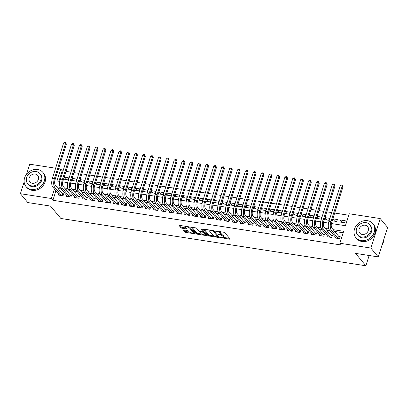 <?xml version="1.0" encoding="UTF-8"?>
<svg xmlns="http://www.w3.org/2000/svg" width="408" height="408" viewBox="0 0 408 408"><rect width="100%" height="100%" fill="white"/><g stroke="black" fill="none" stroke-linecap="round" stroke-linejoin="round"><path stroke-width="0.61" d="M220.575 237.578L229.561 239.185A0.867 0.27 -162.4 0 0 230.097 239.098A0.867 0.27 -162.4 0 0 230.051 238.96L224.823 232.703A0.867 0.27 -162.4 0 0 223.763 232.234L215.521 230.954L215.179 231.117L216.99 231.606A2.764 0.867 -162.4 0 1 220.402 233.106L220.835 233.626A2.764 0.867 -162.4 0 1 220.993 234.08A2.764 0.867 -162.4 0 1 219.285 234.355L217.877 234.345L219.693 234.84A2.764 0.867 -162.4 0 1 223.1 236.339L223.538 236.859A2.764 0.867 -162.4 0 1 223.691 237.308A2.764 0.867 -162.4 0 1 221.983 237.584L220.575 237.578M183.421 229.898A0.867 0.27 -162.4 0 0 182.891 229.979A0.867 0.27 -162.4 0 0 182.937 230.122L184.401 231.877A0.867 0.27 -162.4 0 0 185.467 232.346L194.621 233.764A0.867 0.27 -162.4 0 0 195.157 233.677A0.867 0.27 -162.4 0 0 195.106 233.539L189.883 227.281A0.867 0.27 -162.4 0 0 188.817 226.812L179.663 225.394A0.867 0.27 -162.4 0 0 179.132 225.481A0.867 0.27 -162.4 0 0 179.178 225.624L180.948 227.74A0.867 0.27 -162.4 0 0 182.014 228.21L185.931 228.817A0.867 0.27 -162.4 0 0 186.466 228.73A0.867 0.27 -162.4 0 0 186.42 228.592L185.538 227.536A2.31 0.724 -162.4 0 1 185.411 227.159A2.31 0.724 -162.4 0 1 187.328 227.026A2.31 0.724 -162.4 0 1 189.689 228.184L193.127 232.3A2.31 0.724 -162.4 0 1 193.259 232.677A2.31 0.724 -162.4 0 1 191.342 232.81A2.31 0.724 -162.4 0 1 188.981 231.657L188.404 230.969A0.867 0.27 -162.4 0 0 187.338 230.505L183.421 229.898M331.413 223.543L345.403 225.711L349.192 213.756L380.21 218.566L387.6 227.419L378.247 256.913L355.526 253.388L365.874 265.781L60.858 218.469L50.51 206.076L27.79 202.552L20.4 193.698L24.133 181.932M378.247 256.913L370.852 248.059L339.839 243.244L343.633 231.29L333.152 229.663M55.911 190.771L52.892 200.277L341.317 245.019L339.839 243.244M52.892 200.277L51.413 198.507L20.4 193.698M208.524 235.62A0.867 0.27 -162.4 0 0 209.59 236.089L218.744 237.507A0.867 0.27 -162.4 0 0 219.28 237.42A0.867 0.27 -162.4 0 0 219.229 237.278L214.006 231.025A0.867 0.27 -162.4 0 0 212.94 230.556L203.786 229.138A0.867 0.27 -162.4 0 0 203.255 229.225A0.867 0.27 -162.4 0 0 203.301 229.362L208.524 235.62L208.779 234.824A0.867 0.27 -162.4 0 0 209.845 235.289L213.93 235.926M206.683 235.635L197.528 234.218A0.867 0.27 -162.4 0 1 196.462 233.748L191.24 227.491A0.867 0.27 -162.4 0 1 191.194 227.353A0.867 0.27 -162.4 0 1 191.724 227.266L195.641 227.873A0.867 0.27 -162.4 0 1 196.707 228.342L198.829 230.877A0.867 0.27 -162.4 0 0 199.894 231.346L202.49 231.749A0.867 0.27 -162.4 0 0 203.026 231.662A0.867 0.27 -162.4 0 0 202.975 231.52L200.772 228.878L201.858 229.046L207.167 235.411A0.867 0.27 -162.4 0 1 207.218 235.549A0.867 0.27 -162.4 0 1 206.683 235.635L206.866 235.049M64.122 177.296L65.979 179.52M63.536 179.143L68.08 179.846L68.712 177.852L64.168 177.149M72.022 178.526L73.879 180.744M71.441 180.367L75.985 181.07L76.617 179.076L72.073 178.373M79.927 179.749L81.778 181.973M79.341 181.591L83.885 182.299L84.517 180.305L79.973 179.602M87.827 180.974L89.683 183.197M87.246 182.82L91.785 183.524L92.417 181.529L87.878 180.826M95.732 182.203L97.583 184.421M95.146 184.044L99.69 184.748L100.322 182.753L95.778 182.05M103.632 183.427L105.488 185.65M103.046 185.268L107.59 185.977L108.222 183.983L103.678 183.279M111.532 184.651L113.388 186.874M110.951 186.497L115.495 187.201L116.127 185.207L111.583 184.503M119.437 185.88L121.293 188.098M118.85 187.721L123.394 188.425L124.027 186.43L119.483 185.727M127.337 187.104L129.193 189.327M126.755 188.945L131.294 189.654L131.927 187.66L127.388 186.956M135.242 188.328L137.093 190.551M134.655 190.174L139.199 190.878L139.832 188.884L135.288 188.18M143.142 189.557L144.998 191.775M142.56 191.398L147.099 192.102L147.732 190.108L143.188 189.404M151.047 190.781L152.898 193.004M150.46 192.622L155.004 193.331L155.637 191.337L151.093 190.633M158.947 192.005L160.803 194.228M158.36 193.851L162.904 194.555L163.537 192.561L158.993 191.857M166.846 193.234L168.703 195.452M166.265 195.075L170.809 195.779L171.436 193.785L166.898 193.081M174.751 194.458L176.603 196.681M174.165 196.299L178.709 197.008L179.341 195.014L174.797 194.31M182.651 195.682L184.508 197.906M182.07 197.528L186.609 198.232L187.241 196.238L182.702 195.534M190.556 196.911L192.408 199.13M189.97 198.752L194.514 199.456L195.146 197.462L190.602 196.758M198.456 198.135L200.313 200.359M197.87 199.976L202.414 200.685L203.046 198.691L198.502 197.987M206.356 199.359L208.213 201.583M205.775 201.205L210.319 201.909L210.951 199.915L206.407 199.211M214.261 200.588L216.113 202.807M213.675 202.429L218.219 203.133L218.851 201.139L214.307 200.435M222.161 201.812L224.018 204.036M221.58 203.653L226.119 204.362L226.751 202.368L222.212 201.664M230.066 203.036L231.917 205.26M229.48 204.882L234.024 205.586L234.656 203.592L230.112 202.888M237.966 204.265L239.822 206.484M237.38 206.106L241.924 206.81L242.556 204.816L238.012 204.112M245.871 205.489L247.722 207.713M245.285 207.33L249.829 208.039L250.461 206.045L245.917 205.341M253.771 206.713L255.627 208.937M253.184 208.559L257.728 209.263L258.361 207.269L253.817 206.565M261.671 207.942L263.527 210.161M261.089 209.783L265.628 210.487L266.261 208.493L261.722 207.789M269.576 209.166L271.427 211.39M268.989 211.007L273.533 211.716L274.166 209.722L269.622 209.018M277.476 210.39L279.332 212.614M276.894 212.236L281.433 212.94L282.066 210.946L277.522 210.242M285.381 211.619L287.232 213.838M284.794 213.46L289.338 214.164L289.971 212.17L285.427 211.466M293.281 212.843L295.137 215.067M292.694 214.684L297.238 215.393L297.871 213.399L293.327 212.696M301.18 214.067L303.037 216.291M300.599 215.914L305.143 216.617L305.77 214.623L301.231 213.919M309.085 215.296L310.937 217.515M308.499 217.138L313.043 217.841L313.675 215.852L309.131 215.144M316.985 216.52L318.842 218.744M316.404 218.362L320.943 219.071L321.575 217.076L317.036 216.373M324.89 217.744L326.742 219.968M324.304 219.591L328.848 220.294L329.48 218.3L324.936 217.597M332.79 218.974L334.647 221.192M332.204 220.815L336.748 221.519L337.38 219.529L332.836 218.821M335.182 236.905L334.851 237.951L339.594 238.685L340.226 236.696L338.844 236.482M327.282 235.681L326.951 236.727L331.694 237.461L332.326 235.467L330.939 235.253M319.382 234.457L319.051 235.498L323.789 236.237L324.421 234.243L323.039 234.029M311.477 233.228L311.146 234.274L315.889 235.008L316.521 233.019L315.139 232.805M303.577 232.004L303.246 233.05L307.984 233.784L308.616 231.79L307.234 231.576M295.673 230.78L295.341 231.821L300.084 232.56L300.716 230.566L299.334 230.352M287.773 229.551L287.441 230.596L292.184 231.331L292.817 229.342L291.429 229.128M279.868 228.327L279.541 229.373L284.279 230.107L284.911 228.113L283.529 227.899M271.968 227.103L271.636 228.143L276.379 228.883L277.012 226.889L275.63 226.675M264.068 225.874L263.736 226.919L268.474 227.654L269.107 225.665L267.725 225.451M256.163 224.65L255.831 225.695L260.574 226.43L261.207 224.436L259.825 224.221M248.263 223.426L247.931 224.466L252.674 225.206L253.302 223.212L251.92 222.998M240.358 222.197L240.026 223.242L244.769 223.977L245.402 221.988L244.02 221.774M232.458 220.973L232.126 222.018L236.869 222.753L237.502 220.759L236.115 220.544M224.558 219.749L224.227 220.789L228.964 221.529L229.597 219.535L228.215 219.32M216.653 218.52L216.322 219.565L221.065 220.3L221.697 218.311L220.315 218.096M208.753 217.296L208.422 218.341L213.16 219.076L213.792 217.082L212.41 216.867M200.848 216.072L200.517 217.112L205.26 217.852L205.892 215.858L204.51 215.643M192.948 214.843L192.617 215.888L197.36 216.623L197.992 214.634L196.605 214.419M185.048 213.619L184.717 214.664L189.455 215.399L190.087 213.404L188.705 213.19M177.143 212.395L176.812 213.435L181.555 214.174L182.187 212.18L180.805 211.966M169.244 211.166L168.912 212.211L173.65 212.945L174.282 210.956L172.9 210.742M161.339 209.941L161.007 210.987L165.75 211.721L166.382 209.727L165 209.513M153.439 208.718L153.107 209.758L157.85 210.497L158.477 208.503L157.095 208.289M145.534 207.488L145.202 208.534L149.945 209.268L150.578 207.279L149.195 207.065M137.634 206.264L137.302 207.31L142.045 208.044L142.678 206.05L141.296 205.836M129.734 205.04L129.402 206.081L134.14 206.82L134.773 204.826L133.391 204.612M121.829 203.811L121.497 204.857L126.24 205.591L126.873 203.602L125.491 203.388M113.929 202.587L113.597 203.633L118.335 204.367L118.968 202.373L117.586 202.159M106.024 201.363L105.692 202.404L110.435 203.143L111.068 201.149L109.686 200.935M98.124 200.134L97.793 201.18L102.536 201.914L103.168 199.925L101.781 199.711M90.224 198.91L89.893 199.956L94.631 200.69L95.263 198.696L93.881 198.482M82.319 197.686L81.988 198.727L86.731 199.466L87.363 197.472L85.981 197.258M74.419 196.457L74.088 197.503L78.826 198.237L79.458 196.248L78.076 196.034M66.514 195.233L66.183 196.279L70.926 197.013L71.558 195.019L70.176 194.805M343.164 232.759L334.631 231.438M330.021 230.719L326.731 230.209M322.116 229.495L318.827 228.985M314.216 228.271L310.927 227.761M306.311 227.042L303.027 226.532M298.411 225.818L295.122 225.308M290.511 224.594L287.222 224.084M282.606 223.365L279.317 222.855M274.706 222.141L271.417 221.631M266.801 220.917L263.512 220.407M258.901 219.688L255.612 219.178M251.002 218.464L247.712 217.954M243.097 217.24L239.807 216.73M235.197 216.011L231.907 215.501M227.292 214.786L224.002 214.276M219.392 213.562L216.102 213.053M211.492 212.333L208.202 211.823M203.587 211.109L200.297 210.599M195.687 209.885L192.398 209.375M187.782 208.656L184.493 208.146M179.882 207.432L176.593 206.922M171.977 206.208L168.693 205.698M164.077 204.979L160.788 204.469M156.177 203.755L152.888 203.245M148.272 202.531L144.983 202.021M140.372 201.302L137.083 200.792M132.467 200.078L129.178 199.568M124.567 198.854L121.278 198.344M116.668 197.625L113.378 197.115M108.763 196.401L105.473 195.891M100.863 195.177L97.573 194.667M92.958 193.948L89.668 193.438M85.058 192.724L81.768 192.214M77.158 191.5L73.868 190.99M69.253 190.271L65.963 189.761M61.353 189.047L58.063 188.537M58.614 194.009L58.283 195.049L63.026 195.789L63.658 193.795L62.271 193.581M348.728 215.225L334.672 213.042M331.724 212.588L326.767 211.818M323.819 211.359L318.867 210.594M315.92 210.135L310.967 209.365M308.02 208.911L303.062 208.141M300.115 207.682L295.163 206.917M292.215 206.458L287.257 205.688M284.31 205.234L279.358 204.464M276.41 204.005L271.453 203.24M268.51 202.781L263.553 202.011M260.605 201.557L255.653 200.787M252.705 200.328L247.748 199.563M244.8 199.104L239.848 198.334M236.9 197.88L231.943 197.11M228.995 196.651L224.043 195.886M221.095 195.427L216.143 194.657M213.195 194.203L208.238 193.433M205.29 192.974L200.338 192.209M197.39 191.75L192.433 190.98M189.485 190.526L184.533 189.756M181.585 189.297L176.633 188.532M173.686 188.073L168.728 187.303M165.781 186.849L160.829 186.079M157.881 185.62L152.924 184.855M149.976 184.396L145.024 183.626M142.076 183.172L137.119 182.401M134.176 181.942L129.219 181.178M126.271 180.719L121.319 179.948M118.371 179.494L113.414 178.724M110.466 178.265L105.514 177.5M102.566 177.041L97.609 176.271M94.661 175.817L89.709 175.047M86.761 174.588L81.809 173.823M78.861 173.364L73.904 172.594M70.956 172.14L66.004 171.37M63.056 170.911L62.251 170.789L58.92 181.274M345.285 220.754L340.542 220.019L339.91 222.008L344.653 222.748L345.285 220.754M365.874 265.781L369.133 255.5M380.21 218.566L370.852 248.059M26.581 174.211L29.753 164.205L55.621 168.218M58.568 168.677L60.772 169.019L56.977 180.974L59.859 181.417M62.251 170.789L60.772 169.019M62.745 181.866L67.759 182.646M70.65 183.095L75.659 183.87M78.55 184.319L83.564 185.094M86.45 185.543L91.463 186.323M94.355 186.772L99.368 187.547M102.255 187.996L107.268 188.771M110.16 189.22L115.168 190.001M118.06 190.449L123.073 191.225M125.96 191.673L130.973 192.449M133.865 192.897L138.878 193.678M141.765 194.126L146.778 194.902M149.67 195.35L154.678 196.126M157.57 196.574L162.583 197.355M165.475 197.804L170.483 198.579M173.374 199.028L178.388 199.803M181.274 200.251L186.288 201.032M189.179 201.481L194.193 202.256M197.079 202.705L202.093 203.48M204.984 203.929L209.993 204.709M212.884 205.158L217.898 205.933M220.784 206.382L225.797 207.157M228.689 207.606L233.702 208.386M236.589 208.835L241.602 209.61M244.494 210.059L249.502 210.834M252.394 211.283L257.407 212.063M260.294 212.512L265.307 213.287M268.199 213.736L273.212 214.511M276.099 214.96L281.112 215.74M284.004 216.189L289.012 216.964M291.904 217.413L296.917 218.188M299.809 218.637L304.817 219.417M307.709 219.866L312.722 220.641M315.608 221.09L320.622 221.865M323.513 222.314L328.527 223.094M54.432 188.996L51.413 198.507M328.802 228.99L325.252 228.439M320.897 227.766L317.353 227.215M312.997 226.537L309.448 225.986M305.097 225.313L301.548 224.762M297.192 224.089L293.643 223.538M289.292 222.86L285.743 222.309M281.387 221.636L277.838 221.085M273.488 220.412L269.938 219.861M265.588 219.183L262.038 218.632M257.683 217.959L254.133 217.408M249.783 216.735L246.233 216.184M241.878 215.506L238.328 214.955M233.978 214.282L230.428 213.731M226.078 213.058L222.528 212.507M218.173 211.829L214.623 211.278M210.273 210.605L206.723 210.054M202.368 209.381L198.818 208.83M194.468 208.151L190.919 207.601M186.563 206.927L183.019 206.377M178.663 205.703L175.114 205.153M170.763 204.474L167.214 203.924M162.858 203.25L159.309 202.7M154.958 202.026L151.409 201.476M147.053 200.797L143.504 200.246M139.154 199.573L135.604 199.022M131.254 198.349L127.704 197.798M123.349 197.12L119.799 196.569M115.449 195.896L111.899 195.345M107.544 194.672L103.994 194.121M99.644 193.443L96.094 192.892M91.744 192.219L88.194 191.668M83.839 190.995L80.289 190.444M75.939 189.766L72.389 189.215M68.034 188.542L64.484 187.991M60.134 187.318L56.585 186.767M340.542 220.019L342.547 222.421M223.691 237.308L223.946 236.513A2.764 0.867 -162.4 0 0 223.788 236.064L223.538 236.859M220.861 234.248A2.764 0.867 -162.4 0 1 223.355 235.538L223.788 236.064M220.993 234.08L221.243 233.279A2.764 0.867 -162.4 0 0 221.09 232.83L220.835 233.626M219.672 231.601A2.764 0.867 -162.4 0 1 220.657 232.31L221.09 232.83M223.62 237.425L229.536 238.343M204.066 229.179L208.779 234.824M217.949 236.548L218.719 236.666M217.484 236.89L217.826 236.727L213.241 231.239L211.369 230.734A2.764 0.867 -162.4 0 0 209.661 231.01A2.764 0.867 -162.4 0 0 209.814 231.464L212.951 235.217A2.764 0.867 -162.4 0 0 216.357 236.711L217.484 236.89M218.025 236.094L217.826 236.727M213.894 230.923L218.076 235.931M209.982 230.097A2.764 0.867 -162.4 0 0 209.911 230.214L209.661 231.01M206.657 234.794L205.28 234.585M201.71 234.029L197.783 233.422L197.528 234.218M192.005 227.307L196.717 232.953A0.867 0.27 -162.4 0 0 197.783 233.422M203.026 231.662L203.276 230.867A0.867 0.27 -162.4 0 0 203.23 230.724L201.761 228.964M201.027 233.509A2.31 0.724 -162.4 0 0 203.388 234.666A2.31 0.724 -162.4 0 0 205.306 234.534A2.31 0.724 -162.4 0 0 205.173 234.156L203.964 232.703A0.867 0.27 -162.4 0 0 202.898 232.234L200.297 231.831A0.867 0.27 -162.4 0 0 199.767 231.917A0.867 0.27 -162.4 0 0 199.813 232.06L201.027 233.509M205.306 234.534L205.556 233.733A2.31 0.724 -162.4 0 0 205.428 233.356L205.173 234.156M203.097 231.428L203.148 231.438A0.867 0.27 -162.4 0 1 204.214 231.907L205.428 233.356M193.259 232.677L193.509 231.882A2.31 0.724 -162.4 0 0 193.382 231.504L193.127 232.3M189.557 227.047A2.31 0.724 -162.4 0 1 189.944 227.384L193.382 231.504M185.681 226.328A2.31 0.724 -162.4 0 0 185.666 226.364L185.411 227.159M179.943 225.435L181.203 226.945A0.867 0.27 -162.4 0 0 182.269 227.414L185.905 227.975M183.702 229.939L184.656 231.081A0.867 0.27 -162.4 0 0 185.722 231.55L189.623 232.152M193.244 232.713L194.596 232.927M338.604 238.532L339.14 236.834L331.913 228.174A4.401 1.846 -81.2 0 1 331.699 222.421L342.934 186.992L342.195 186.104L330.959 221.534A6.604 2.769 98.8 0 0 331.281 230.168L338.212 238.471M340.221 185.798L341.363 185.12L342.154 185.242L342.195 186.104L340.221 185.798L328.981 221.228A6.604 2.769 98.8 0 0 329.302 229.862L336.238 238.165M339.14 236.834L340.002 237.4M342.154 185.242L342.934 186.992M381.766 245.815A11.011 9.379 -39.9 0 0 383.673 239.802M361.213 240.618A11.011 9.379 -39.9 0 0 372.744 235.258A11.011 9.379 -39.9 0 0 372.825 223.599A11.011 9.379 -39.9 0 0 367.531 220.692A11.011 9.379 -39.9 0 0 356 226.052A11.011 9.379 -39.9 0 0 355.919 237.711A11.011 9.379 -39.9 0 0 361.213 240.618M355.919 237.711L356.658 238.598A11.011 9.379 -39.9 0 0 361.952 241.505A11.011 9.379 -39.9 0 0 373.483 236.145A11.011 9.379 -39.9 0 0 373.565 224.487L372.825 223.599M369.775 224.762L370.459 225.578A7.925 6.752 140.1 0 1 370.403 233.968A7.925 6.752 140.1 0 1 362.095 237.828A7.925 6.752 140.1 0 1 358.285 235.737L357.607 234.921A7.925 6.752 -39.9 0 0 361.417 237.017A7.925 6.752 -39.9 0 0 369.719 233.157A7.925 6.752 -39.9 0 0 369.775 224.762A7.925 6.752 -39.9 0 0 365.966 222.666A7.925 6.752 -39.9 0 0 357.663 226.527A7.925 6.752 -39.9 0 0 357.607 234.921M365.16 225.216A5.11 4.35 -39.9 0 0 359.805 227.705A5.11 4.35 -39.9 0 0 359.769 233.116A5.11 4.35 -39.9 0 0 362.228 234.462A5.11 4.35 -39.9 0 0 367.577 231.979A5.11 4.35 -39.9 0 0 367.613 226.567A5.11 4.35 -39.9 0 0 365.16 225.216M31.304 189.445A11.011 9.379 -39.9 0 0 42.835 184.084A11.011 9.379 -39.9 0 0 42.917 172.426A11.011 9.379 -39.9 0 0 37.623 169.519A11.011 9.379 -39.9 0 0 26.092 174.879A11.011 9.379 -39.9 0 0 26.01 186.538A11.011 9.379 -39.9 0 0 31.304 189.445M26.01 186.538L26.75 187.425A11.011 9.379 -39.9 0 0 32.043 190.332A11.011 9.379 -39.9 0 0 43.574 184.972A11.011 9.379 -39.9 0 0 43.656 173.313L42.917 172.426M39.867 173.589L40.55 174.405A7.925 6.752 140.1 0 1 40.494 182.794A7.925 6.752 140.1 0 1 32.186 186.655A7.925 6.752 140.1 0 1 28.376 184.564L27.698 183.748A7.925 6.752 -39.9 0 0 31.508 185.844A7.925 6.752 -39.9 0 0 39.811 181.983A7.925 6.752 -39.9 0 0 39.867 173.589A7.925 6.752 -39.9 0 0 36.057 171.493A7.925 6.752 -39.9 0 0 27.754 175.353A7.925 6.752 -39.9 0 0 27.698 183.748M35.251 174.048A5.11 4.35 -39.9 0 0 29.896 176.531A5.11 4.35 -39.9 0 0 29.86 181.942A5.11 4.35 -39.9 0 0 32.319 183.294A5.11 4.35 -39.9 0 0 37.669 180.805A5.11 4.35 -39.9 0 0 37.704 175.394A5.11 4.35 -39.9 0 0 35.251 174.048M330.699 237.308L331.24 235.61L324.008 226.95A4.401 1.846 -81.2 0 1 323.794 221.192L335.034 185.762L334.295 184.88L323.054 220.31A6.604 2.769 98.8 0 0 323.376 228.944L330.307 237.247M332.321 184.574L333.464 183.896L334.254 184.018L334.295 184.88L332.321 184.574L321.081 220.004A6.604 2.769 98.8 0 0 321.402 228.638L328.333 236.941M331.24 235.61L332.102 236.176M334.254 184.018L335.034 185.762M322.799 236.084L323.335 234.386L316.108 225.726A4.401 1.846 -81.2 0 1 315.894 219.968L327.129 184.538L326.395 183.651L315.155 219.086A6.604 2.769 98.8 0 0 315.476 227.715L322.407 236.023M324.416 183.345L325.559 182.667L326.349 182.789L326.395 183.651L324.416 183.345L313.176 218.775A6.604 2.769 98.8 0 0 313.497 227.409L320.433 235.717M323.335 234.386L324.197 234.952M326.349 182.789L327.129 184.538M314.894 234.855L315.435 233.157L308.203 224.497A4.401 1.846 -81.2 0 1 307.989 218.744L319.229 183.314L318.49 182.427L307.25 217.857A6.604 2.769 98.8 0 0 307.571 226.491L314.507 234.794M316.516 182.121L317.659 181.443L318.449 181.565L318.49 182.427L316.516 182.121L305.276 217.551A6.604 2.769 98.8 0 0 305.597 226.185L312.528 234.488M315.435 233.157L316.297 233.723M318.449 181.565L319.229 183.314M306.995 233.631L307.535 231.933L300.303 223.273A4.401 1.846 -81.2 0 1 300.089 217.515L311.33 182.085L310.59 181.203L299.35 216.633A6.604 2.769 98.8 0 0 299.671 225.267L306.602 233.57M308.611 180.897L309.759 180.219L310.544 180.341L310.59 181.203L308.611 180.897L297.376 216.327A6.604 2.769 98.8 0 0 297.697 224.961L304.628 233.264M307.535 231.933L308.392 232.499M310.544 180.341L311.33 182.085M299.095 232.407L299.63 230.709L292.398 222.049A4.401 1.846 -81.2 0 1 292.189 216.291L303.425 180.861L302.685 179.974L291.45 215.409A6.604 2.769 98.8 0 0 291.771 224.038L298.702 232.346M300.711 179.668L301.854 178.99L302.644 179.112L302.685 179.974L300.711 179.668L289.471 215.098A6.604 2.769 98.8 0 0 289.792 223.732L296.723 232.04M299.63 230.709L300.492 231.275M302.644 179.112L303.425 180.861M291.19 231.178L291.73 229.48L284.498 220.82A4.401 1.846 -81.2 0 1 284.284 215.067L295.525 179.637L294.785 178.75L283.545 214.18A6.604 2.769 98.8 0 0 283.866 222.814L290.797 231.117M292.811 178.444L293.954 177.766L294.744 177.888L294.785 178.75L292.811 178.444L281.571 213.874A6.604 2.769 98.8 0 0 281.892 222.508L288.823 230.811M291.73 229.48L292.592 230.046M294.744 177.888L295.525 179.637M283.29 229.954L283.825 228.256L276.599 219.596A4.401 1.846 -81.2 0 1 276.384 213.838L287.62 178.408L286.885 177.526L275.645 212.956A6.604 2.769 98.8 0 0 275.966 221.59L282.897 229.893M284.906 177.22L286.049 176.542L286.839 176.664L286.885 177.526L284.906 177.22L273.666 212.65A6.604 2.769 98.8 0 0 273.987 221.284L280.923 229.587M283.825 228.256L284.687 228.822M286.839 176.664L287.62 178.408M275.385 228.73L275.925 227.032L268.694 218.372A4.401 1.846 -81.2 0 1 268.479 212.614L279.72 177.184L278.98 176.297L267.74 211.732A6.604 2.769 98.8 0 0 268.061 220.361L274.997 228.669M277.007 175.991L278.149 175.312L278.939 175.435L278.98 176.297L277.007 175.991L265.766 211.421A6.604 2.769 98.8 0 0 266.087 220.055L273.018 228.363M275.925 227.032L276.787 227.598M278.939 175.435L279.72 177.184M267.485 227.501L268.02 225.803L260.794 217.143A4.401 1.846 -81.2 0 1 260.579 211.39L271.82 175.96L271.08 175.073L259.84 210.502A6.604 2.769 98.8 0 0 260.161 219.137L267.092 227.44M269.101 174.767L270.244 174.089L271.034 174.211L271.08 175.073L269.101 174.767L257.866 210.196A6.604 2.769 98.8 0 0 258.188 218.831L265.118 227.134M268.02 225.803L268.882 226.369M271.034 174.211L271.82 175.96M259.58 226.277L260.12 224.579L252.889 215.919A4.401 1.846 -81.2 0 1 252.674 210.161L263.915 174.731L263.175 173.849L251.94 209.279A6.604 2.769 98.8 0 0 252.256 217.913L259.192 226.216M261.202 173.543L262.344 172.864L263.135 172.987L263.175 173.849L261.202 173.543L249.961 208.972A6.604 2.769 98.8 0 0 250.282 217.607L257.213 225.91M260.12 224.579L260.982 225.145M263.135 172.987L263.915 174.731M251.68 225.053L252.221 223.355L244.989 214.695A4.401 1.846 -81.2 0 1 244.774 208.937L256.015 173.507L255.275 172.62L244.035 208.054A6.604 2.769 98.8 0 0 244.356 216.684L251.287 224.992M253.302 172.314L254.444 171.635L255.235 171.758L255.275 172.62L253.302 172.314L242.061 207.743A6.604 2.769 98.8 0 0 242.383 216.378L249.314 224.686M252.221 223.355L253.077 223.921M255.235 171.758L256.015 173.507M243.78 223.824L244.316 222.125L237.089 213.466A4.401 1.846 -81.2 0 1 236.875 207.713L248.11 172.283L247.37 171.396L236.135 206.825A6.604 2.769 98.8 0 0 236.456 215.46L243.387 223.763M245.397 171.09L246.539 170.411L247.33 170.534L247.37 171.396L245.397 171.09L234.156 206.519A6.604 2.769 98.8 0 0 234.478 215.154L241.414 223.457M244.316 222.125L245.177 222.691M247.33 170.534L248.11 172.283M235.875 222.6L236.416 220.901L229.184 212.242A4.401 1.846 -81.2 0 1 228.97 206.484L240.21 171.054L239.471 170.172L228.23 205.601A6.604 2.769 98.8 0 0 228.551 214.236L235.487 222.539M237.497 169.866L238.639 169.187L239.43 169.31L239.471 170.172L237.497 169.866L226.256 205.295A6.604 2.769 98.8 0 0 226.578 213.93L233.509 222.233M236.416 220.901L237.278 221.468M239.43 169.31L240.21 171.054M227.975 221.376L228.511 219.677L221.284 211.018A4.401 1.846 -81.2 0 1 221.07 205.26L232.31 169.83L231.571 168.943L220.33 204.377A6.604 2.769 98.8 0 0 220.651 213.007L227.582 221.315M229.592 168.637L230.734 167.958L231.525 168.081L231.571 168.943L229.592 168.637L218.356 204.066A6.604 2.769 98.8 0 0 218.673 212.701L225.609 221.009M228.511 219.677L229.373 220.244M231.525 168.081L232.31 169.83M220.07 220.147L220.611 218.448L213.379 209.789A4.401 1.846 -81.2 0 1 213.165 204.036L224.405 168.606L223.666 167.719L212.425 203.148A6.604 2.769 98.8 0 0 212.746 211.783L219.683 220.085M221.692 167.413L222.834 166.734L223.625 166.857L223.666 167.719L221.692 167.413L210.451 202.842A6.604 2.769 98.8 0 0 210.773 211.477L217.704 219.779M220.611 218.448L221.473 219.014M223.625 166.857L224.405 168.606M212.17 218.923L212.711 217.224L205.479 208.565A4.401 1.846 -81.2 0 1 205.265 202.807L216.505 167.377L215.766 166.495L204.525 201.924A6.604 2.769 98.8 0 0 204.847 210.559L211.778 218.861M213.787 166.189L214.934 165.51L215.725 165.633L215.766 166.495L213.787 166.189L202.552 201.618A6.604 2.769 98.8 0 0 202.873 210.253L209.804 218.555M212.711 217.224L213.568 217.79M215.725 165.633L216.505 167.377M204.27 217.699L204.806 216L197.579 207.341A4.401 1.846 -81.2 0 1 197.365 201.583L208.6 166.153L207.861 165.266L196.625 200.7A6.604 2.769 98.8 0 0 196.947 209.329L203.878 217.637M205.887 164.959L207.029 164.281L207.82 164.404L207.861 165.266L205.887 164.959L194.647 200.389A6.604 2.769 98.8 0 0 194.968 209.024L201.904 217.331M204.806 216L205.668 216.566M207.82 164.404L208.6 166.153M196.365 216.47L196.906 214.771L189.674 206.111A4.401 1.846 -81.2 0 1 189.46 200.359L200.7 164.929L199.961 164.041L188.72 199.471A6.604 2.769 98.8 0 0 189.042 208.106L195.973 216.408M197.987 163.736L199.13 163.057L199.92 163.18L199.961 164.041L197.987 163.736L186.747 199.165A6.604 2.769 98.8 0 0 187.068 207.799L193.999 216.102M196.906 214.771L197.768 215.337M199.92 163.18L200.7 164.929M188.465 215.246L189.001 213.547L181.774 204.887A4.401 1.846 -81.2 0 1 181.56 199.13L192.795 163.7L192.061 162.817L180.821 198.247A6.604 2.769 98.8 0 0 181.142 206.881L188.073 215.184M190.082 162.511L191.225 161.833L192.015 161.956L192.061 162.817L190.082 162.511L178.842 197.941A6.604 2.769 98.8 0 0 179.163 206.576L186.099 214.878M189.001 213.547L189.863 214.113M192.015 161.956L192.795 163.7M180.56 214.022L181.101 212.323L173.869 203.663A4.401 1.846 -81.2 0 1 173.655 197.906L184.895 162.476L184.156 161.588L172.916 197.023A6.604 2.769 98.8 0 0 173.237 205.652L180.173 213.96M182.182 161.282L183.325 160.604L184.115 160.726L184.156 161.588L182.182 161.282L170.942 196.712A6.604 2.769 98.8 0 0 171.263 205.346L178.194 213.654M181.101 212.323L181.963 212.889M184.115 160.726L184.895 162.476M172.661 212.792L173.196 211.094L165.969 202.434A4.401 1.846 -81.2 0 1 165.755 196.681L176.996 161.252L176.256 160.364L165.016 195.794A6.604 2.769 98.8 0 0 165.337 204.428L172.268 212.731M174.277 160.058L175.425 159.38L176.21 159.502L176.256 160.364L174.277 160.058L163.042 195.488A6.604 2.769 98.8 0 0 163.363 204.122L170.294 212.425M173.196 211.094L174.058 211.66M176.21 159.502L176.996 161.252M164.761 211.568L165.296 209.87L158.064 201.21A4.401 1.846 -81.2 0 1 157.85 195.452L169.091 160.023L168.351 159.14L157.116 194.57A6.604 2.769 98.8 0 0 157.432 203.204L164.368 211.507M166.377 158.834L167.52 158.156L168.31 158.279L168.351 159.14L166.377 158.834L155.137 194.264A6.604 2.769 98.8 0 0 155.458 202.898L162.389 211.201M165.296 209.87L166.158 210.436M168.31 158.279L169.091 160.023M156.856 210.344L157.396 208.646L150.164 199.986A4.401 1.846 -81.2 0 1 149.95 194.228L161.191 158.799L160.451 157.911L149.211 193.346A6.604 2.769 98.8 0 0 149.532 201.975L156.463 210.283M158.477 157.605L159.62 156.927L160.41 157.049L160.451 157.911L158.477 157.605L147.237 193.035A6.604 2.769 98.8 0 0 147.558 201.669L154.489 209.977M157.396 208.646L158.258 209.212M160.41 157.049L161.191 158.799M148.956 209.115L149.491 207.417L142.264 198.757A4.401 1.846 -81.2 0 1 142.05 193.004L153.286 157.575L152.546 156.687L141.311 192.117A6.604 2.769 98.8 0 0 141.632 200.751L148.563 209.054M150.572 156.381L151.715 155.703L152.505 155.825L152.546 156.687L150.572 156.381L139.332 191.811A6.604 2.769 98.8 0 0 139.653 200.445L146.589 208.748M149.491 207.417L150.353 207.983M152.505 155.825L153.286 157.575M141.051 207.891L141.591 206.193L134.359 197.533A4.401 1.846 -81.2 0 1 134.145 191.775L145.386 156.346L144.646 155.463L133.406 190.893A6.604 2.769 98.8 0 0 133.727 199.527L140.663 207.83M142.673 155.157L143.815 154.479L144.605 154.601L144.646 155.463L142.673 155.157L131.432 190.587A6.604 2.769 98.8 0 0 131.753 199.221L138.684 207.524M141.591 206.193L142.453 206.759M144.605 154.601L145.386 156.346M133.151 206.667L133.686 204.969L126.46 196.309A4.401 1.846 -81.2 0 1 126.245 190.551L137.486 155.122L136.746 154.234L125.506 189.669A6.604 2.769 98.8 0 0 125.827 198.298L132.758 206.606M134.768 153.928L135.91 153.25L136.7 153.372L136.746 154.234L134.768 153.928L123.532 189.358A6.604 2.769 98.8 0 0 123.848 197.992L130.784 206.3M133.686 204.969L134.548 205.535M136.7 153.372L137.486 155.122M125.246 205.438L125.786 203.74L118.555 195.08A4.401 1.846 -81.2 0 1 118.34 189.327L129.581 153.898L128.841 153.01L117.606 188.44A6.604 2.769 98.8 0 0 117.922 197.074L124.858 205.377M126.868 152.704L128.01 152.026L128.8 152.148L128.841 153.01L126.868 152.704L115.627 188.134A6.604 2.769 98.8 0 0 115.948 196.768L122.879 205.071M125.786 203.74L126.648 204.306M128.8 152.148L129.581 153.898M117.346 204.214L117.886 202.516L110.655 193.856A4.401 1.846 -81.2 0 1 110.441 188.098L121.681 152.669L120.941 151.786L109.701 187.216A6.604 2.769 98.8 0 0 110.022 195.85L116.953 204.153M118.963 151.48L120.11 150.802L120.901 150.924L120.941 151.786L118.963 151.48L107.727 186.91A6.604 2.769 98.8 0 0 108.049 195.544L114.98 203.847M117.886 202.516L118.743 203.082M120.901 150.924L121.681 152.669M109.446 202.99L109.982 201.292L102.755 192.632A4.401 1.846 -81.2 0 1 102.541 186.874L113.776 151.445L113.036 150.557L101.801 185.992A6.604 2.769 98.8 0 0 102.122 194.621L109.053 202.929M111.063 150.251L112.205 149.573L112.996 149.695L113.036 150.557L111.063 150.251L99.822 185.681A6.604 2.769 98.8 0 0 100.144 194.315L107.08 202.623M109.982 201.292L110.843 201.858M112.996 149.695L113.776 151.445M101.541 201.761L102.082 200.063L94.85 191.403A4.401 1.846 -81.2 0 1 94.636 185.65L105.876 150.221L105.136 149.333L93.896 184.763A6.604 2.769 98.8 0 0 94.217 193.397L101.153 201.7M103.163 149.027L104.305 148.349L105.096 148.471L105.136 149.333L103.163 149.027L91.922 184.457A6.604 2.769 98.8 0 0 92.244 193.091L99.175 201.394M102.082 200.063L102.944 200.629M105.096 148.471L105.876 150.221M93.641 200.537L94.177 198.839L86.95 190.179A4.401 1.846 -81.2 0 1 86.736 184.421L97.976 148.991L97.237 148.109L85.996 183.539A6.604 2.769 98.8 0 0 86.317 192.173L93.248 200.476M95.258 147.803L96.4 147.125L97.191 147.247L97.237 148.109L95.258 147.803L84.023 183.233A6.604 2.769 98.8 0 0 84.339 191.867L91.275 200.17M94.177 198.839L95.038 199.405M97.191 147.247L97.976 148.991M85.736 199.313L86.277 197.615L79.045 188.955A4.401 1.846 -81.2 0 1 78.831 183.197L90.071 147.767L89.332 146.88L78.091 182.315A6.604 2.769 98.8 0 0 78.412 190.944L85.349 199.252M87.358 146.574L88.5 145.896L89.291 146.018L89.332 146.88L87.358 146.574L76.118 182.004A6.604 2.769 98.8 0 0 76.439 190.638L83.37 198.946M86.277 197.615L87.139 198.181M89.291 146.018L90.071 147.767M77.836 198.084L78.377 196.386L71.145 187.726A4.401 1.846 -81.2 0 1 70.931 181.973L82.171 146.543L81.432 145.656L70.191 181.086A6.604 2.769 98.8 0 0 70.513 189.72L77.444 198.023M79.453 145.35L80.6 144.672L81.391 144.794L81.432 145.656L79.453 145.35L68.218 180.78A6.604 2.769 98.8 0 0 68.539 189.414L75.47 197.717M78.377 196.386L79.234 196.952M81.391 144.794L82.171 146.543M69.936 196.86L70.472 195.162L63.24 186.502A4.401 1.846 -81.2 0 1 63.031 180.744L74.266 145.314L73.527 144.432L62.291 179.862A6.604 2.769 98.8 0 0 62.613 188.496L69.544 196.799M71.553 144.126L72.695 143.448L73.486 143.57L73.527 144.432L71.553 144.126L60.313 179.556A6.604 2.769 98.8 0 0 60.634 188.19L67.57 196.493M70.472 195.162L71.334 195.728M73.486 143.57L74.266 145.314M62.031 195.636L62.572 193.938L55.34 185.278A4.401 1.846 -81.2 0 1 55.126 179.52L66.366 144.09L65.627 143.203L54.386 178.638A6.604 2.769 98.8 0 0 54.708 187.267L61.639 195.575M63.653 142.897L64.796 142.219L65.586 142.341L65.627 143.203L63.653 142.897L52.413 178.327A6.604 2.769 98.8 0 0 52.734 186.961L59.665 195.269M62.572 193.938L63.434 194.504M65.586 142.341L66.366 144.09M221.452 237.502L221.325 237.905M216.051 231.04L215.924 231.443M218.754 234.269L218.622 234.677M223.355 235.538L223.1 236.339M219.825 234.411L219.693 234.84M220.657 232.31L220.402 233.106M217.117 231.203L216.99 231.606M229.75 238.598L229.561 239.185M218.928 236.921L218.744 237.507M209.845 235.289L209.59 236.089M213.415 230.678L213.241 231.239M212.619 230.505L212.492 230.908M211.497 230.331L211.369 230.734M196.717 232.953L196.462 233.748M203.23 230.724L202.975 231.52M204.214 231.907L203.964 232.703M203.148 231.438L202.898 232.234M200.43 231.428L200.297 231.831M189.944 227.384L189.689 228.184M186.119 228.23L185.931 228.817M182.269 227.414L182.014 228.21M181.203 226.945L180.948 227.74M194.805 233.177L194.621 233.764M185.722 231.55L185.467 232.346M184.656 231.081L184.401 231.877M331.281 230.168L329.302 229.862M330.959 221.534L328.981 221.228M323.376 228.944L321.402 228.638M323.054 220.31L321.081 220.004M315.476 227.715L313.497 227.409M315.155 219.086L313.176 218.775M307.571 226.491L305.597 226.185M307.25 217.857L305.276 217.551M299.671 225.267L297.697 224.961M299.35 216.633L297.376 216.327M291.771 224.038L289.792 223.732M291.45 215.409L289.471 215.098M283.866 222.814L281.892 222.508M283.545 214.18L281.571 213.874M275.966 221.59L273.987 221.284M275.645 212.956L273.666 212.65M268.061 220.361L266.087 220.055M267.74 211.732L265.766 211.421M260.161 219.137L258.188 218.831M259.84 210.502L257.866 210.196M252.256 217.913L250.282 217.607M251.94 209.279L249.961 208.972M244.356 216.684L242.383 216.378M244.035 208.054L242.061 207.743M236.456 215.46L234.478 215.154M236.135 206.825L234.156 206.519M228.551 214.236L226.578 213.93M228.23 205.601L226.256 205.295M220.651 213.007L218.673 212.701M220.33 204.377L218.356 204.066M212.746 211.783L210.773 211.477M212.425 203.148L210.451 202.842M204.847 210.559L202.873 210.253M204.525 201.924L202.552 201.618M196.947 209.329L194.968 209.024M196.625 200.7L194.647 200.389M189.042 208.106L187.068 207.799M188.72 199.471L186.747 199.165M181.142 206.881L179.163 206.576M180.821 198.247L178.842 197.941M173.237 205.652L171.263 205.346M172.916 197.023L170.942 196.712M165.337 204.428L163.363 204.122M165.016 195.794L163.042 195.488M157.432 203.204L155.458 202.898M157.116 194.57L155.137 194.264M149.532 201.975L147.558 201.669M149.211 193.346L147.237 193.035M141.632 200.751L139.653 200.445M141.311 192.117L139.332 191.811M133.727 199.527L131.753 199.221M133.406 190.893L131.432 190.587M125.827 198.298L123.848 197.992M125.506 189.669L123.532 189.358M117.922 197.074L115.948 196.768M117.606 188.44L115.627 188.134M110.022 195.85L108.049 195.544M109.701 187.216L107.727 186.91M102.122 194.621L100.144 194.315M101.801 185.992L99.822 185.681M94.217 193.397L92.244 193.091M93.896 184.763L91.922 184.457M86.317 192.173L84.339 191.867M85.996 183.539L84.023 183.233M78.412 190.944L76.439 190.638M78.091 182.315L76.118 182.004M70.513 189.72L68.539 189.414M70.191 181.086L68.218 180.78M62.613 188.496L60.634 188.19M62.291 179.862L60.313 179.556M54.708 187.267L52.734 186.961M54.386 178.638L52.413 178.327M218.112 236.033L217.857 236.829M199.946 231.351L199.767 231.917"/></g></svg>
